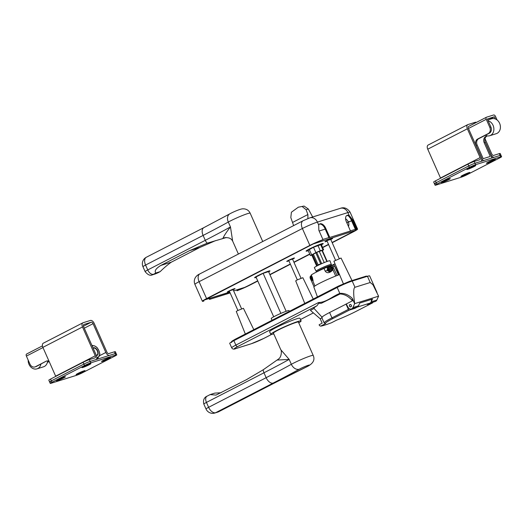 <?xml version="1.0" encoding="UTF-8"?>
<svg xmlns="http://www.w3.org/2000/svg" width="528" height="528" viewBox="0 0 528 528"><rect width="100%" height="100%" fill="white"/><g stroke="black" fill="none" stroke-linecap="round" stroke-linejoin="round"><path stroke-width="0.79" d="M318.701 225.034A5.854 3.386 -117.2 0 1 319.704 223.938A5.854 3.386 -117.2 0 1 325.651 228.122L329.789 237.455L350.473 230.993L346.335 221.661A5.854 3.386 -117.2 0 1 346.922 215.431A5.854 3.386 -117.2 0 1 349.186 215.51L347.886 212.573L317.401 222.097L318.701 225.034L318.846 230.3L322.984 239.633A11.708 0.957 156.1 0 0 309.863 245.401L302.379 228.505L199.089 281.688L206.573 298.584A11.708 0.957 156.1 0 0 202.402 301.283A11.708 0.957 156.1 0 0 203.254 301.283L203.986 300.907L203.749 300.366M322.984 239.633L322.252 240.016A10.732 0.878 156.1 0 0 310.411 245.23L207.121 298.412A10.732 0.878 156.1 0 0 203.293 300.894A10.732 0.878 156.1 0 0 203.986 300.907M206.573 298.584L309.863 245.401M329.789 237.455L350.473 230.993M230.083 292.816L209.517 299.383L230.135 292.941M350.104 212.197A11.708 0.957 156.1 0 0 347.886 212.573A7.319 5.94 -107.3 0 0 340.402 208.316C344.15 206.95 347.384 208.243 350.104 212.197L357.588 229.093A11.708 0.957 156.1 0 1 353.417 231.792L332.198 242.722M328.607 244.57L322.681 247.619M309.83 254.239L293.997 262.39M290.407 264.238L269.96 274.765M257.842 281.008L250.127 284.981A11.708 0.957 156.1 0 1 237.013 290.743L237.745 290.367A10.732 0.878 156.1 0 0 249.586 285.146L249.526 285.021M209.134 298.511L209.517 299.383M357.588 229.093A11.708 0.957 156.1 0 0 356.737 229.093L356.004 229.469L351.866 220.136L348.48 215.873A5.854 3.386 -117.2 0 0 346.586 215.648M352.994 231.627A0.977 0.568 62.8 0 1 352.816 231.832L332.099 242.497L352.763 231.851A0.977 0.568 62.8 0 0 352.816 231.832L352.869 231.964A10.732 0.878 156.1 0 0 356.697 229.489A10.732 0.878 156.1 0 0 356.004 229.469M352.869 231.964L332.158 242.629M328.568 244.477L322.641 247.533M309.791 254.146L293.957 262.304M290.367 264.152L269.92 274.679M257.803 280.916L249.586 285.146M236.643 289.918L237.013 290.743M356.737 229.093L352.598 219.754L349.186 215.51M210.23 299.02L209.893 298.274M319.367 224.156A5.854 3.386 -117.2 0 1 324.944 228.485L329.076 237.818M237.435 289.667L237.745 290.367M319.163 231.007L325.222 229.112L319.163 231.007M347.272 223.773A5.366 3.109 62.8 0 0 346.922 222.618L351.622 220.869L349.859 216.902M346.295 221.562A5.366 3.109 62.8 0 1 346.922 222.618L348.341 221.892A5.366 3.109 62.8 0 0 345.589 218.777M234.227 288.757A4.198 0.343 156.1 0 0 229.878 290.545A4.198 0.343 156.1 0 0 227.344 292.024A4.198 0.343 156.1 0 0 228.142 291.892A4.198 0.343 156.1 0 0 229.462 291.416A4.145 0.337 -23.9 0 1 227.39 292.004A4.145 0.337 -23.9 0 1 228.868 291.047A4.145 0.337 -23.9 0 1 232.795 289.278A4.145 0.337 -23.9 0 1 234.973 288.644A4.145 0.337 -23.9 0 1 233.495 289.601A4.145 0.337 -23.9 0 1 233.145 289.78A4.198 0.343 156.1 0 0 235.019 288.625A4.198 0.343 156.1 0 0 234.227 288.757M268.693 271.907A8.389 0.686 156.1 0 0 269.98 270.897A8.389 0.686 156.1 0 0 268.396 271.161A8.389 0.686 156.1 0 0 259.703 274.732A8.389 0.686 156.1 0 0 254.641 277.695A8.389 0.686 156.1 0 0 256.225 277.431A8.389 0.686 156.1 0 0 256.252 277.418M288.882 260.812A4.145 0.337 -23.9 0 1 286.816 261.406A4.145 0.337 -23.9 0 1 288.295 260.449A4.145 0.337 -23.9 0 1 292.222 258.68A4.145 0.337 -23.9 0 1 294.4 258.047A4.145 0.337 -23.9 0 1 292.921 259.004A4.145 0.337 -23.9 0 1 292.571 259.175A4.198 0.343 156.1 0 0 294.446 258.027A4.198 0.343 156.1 0 0 293.647 258.159A4.198 0.343 156.1 0 0 289.304 259.941A4.198 0.343 156.1 0 0 286.77 261.426A4.198 0.343 156.1 0 0 287.569 261.287A4.198 0.343 156.1 0 0 288.889 260.819M330.779 239.514A4.198 0.343 156.1 0 0 332.647 238.352A4.198 0.343 156.1 0 0 331.855 238.484A4.198 0.343 156.1 0 0 327.505 240.273A4.198 0.343 156.1 0 0 324.977 241.751A4.198 0.343 156.1 0 0 325.769 241.619A4.198 0.343 156.1 0 0 327.089 241.144A4.145 0.337 -23.9 0 1 325.017 241.732A4.145 0.337 -23.9 0 1 326.495 240.775A4.145 0.337 -23.9 0 1 330.422 239.006A4.145 0.337 -23.9 0 1 332.6 238.372A4.145 0.337 -23.9 0 1 331.122 239.329A4.145 0.337 -23.9 0 1 330.772 239.507M321.453 244.86A9.365 0.766 156.1 0 0 323.228 243.547A9.365 0.766 156.1 0 0 321.453 243.844A9.365 0.766 156.1 0 0 311.758 247.83A9.365 0.766 156.1 0 0 306.095 251.137A9.365 0.766 156.1 0 0 307.87 250.833A9.365 0.766 156.1 0 0 308.266 250.708M350.414 230.861L355.364 229.317L351.622 220.869L348.341 221.892A5.366 3.109 62.8 0 1 348.421 226.367M204.501 299.864A0.977 0.792 -107.3 0 0 204.943 299.812L229.746 292.063M311.665 244.596A0.977 0.568 62.8 0 0 311.936 244.609L204.943 299.812M355.364 229.317A0.977 0.792 72.7 0 1 355.047 230.564L312.391 244.24M355.047 230.564L352.763 231.851M248.16 285.714A0.977 0.568 -117.2 0 1 248.114 285.747A0.977 0.568 -117.2 0 1 248.061 285.767L244.688 287.397A0.977 0.792 72.7 0 1 244.477 287.463M311.936 244.609L312.477 244.438M293.621 225.608L290.816 217.576L291.403 212.223L298.366 207.187L304.069 206.065L298.366 207.187M312.675 216.975L308.332 209.009L306.108 209.702L307.883 214.546L307.923 218.552M304.069 206.065L308.332 209.009M306.108 209.702L302.293 206.62M322.384 250.576L323.631 249.77L320.265 250.727L315.883 252.602L310.418 255.572L311.863 255.215M322.311 250.411L316.642 252.364L311.777 255.031M226.314 237.534L207.207 243.184L189.4 250.714L160.763 265.459C155.866 268.528 154.222 271.036 155.819 272.996L153.133 274.547L160.175 271.636L155.819 272.996M225.647 237.567A23.417 1.921 -23.9 0 1 222.988 238.333C223.964 235.825 226.459 232.023 230.465 226.934L232.643 241.065L238.399 254.047M157.733 272.897A5.854 3.386 62.8 0 0 158.05 272.765L160.175 271.636C163.766 268.066 167.468 264.911 171.277 262.178L199.914 247.434L215.668 240.583M221.872 238.92A201.003 16.467 -23.9 0 0 222.988 238.333A9.755 8.877 76.5 0 1 224.644 237.732L224.651 237.732M327.05 241.052L325.908 241.336L327.043 240.603L330.733 239.422M288.842 260.726L287.707 261.01L288.836 260.278L292.532 259.09M229.423 291.324L228.281 291.608L229.416 290.875L233.105 289.687M256.245 277.405A8.296 0.68 -23.9 0 1 254.727 277.655A8.296 0.68 -23.9 0 1 257.684 275.741A8.296 0.68 -23.9 0 1 265.538 272.204A8.296 0.68 -23.9 0 1 269.894 270.937A8.296 0.68 -23.9 0 1 268.686 271.894M268.574 271.63L263.135 273.313L255.988 276.995L273.702 316.807M308.187 250.536A8.098 0.667 -23.9 0 1 307.256 250.622A8.098 0.667 -23.9 0 1 312.147 247.764A8.098 0.667 -23.9 0 1 320.536 244.312A8.098 0.667 -23.9 0 1 322.067 244.055A8.098 0.667 -23.9 0 1 321.38 244.688M321.301 244.51L313.533 247.249L308.088 250.312M484.928 141.313L490.684 154.301A3.901 2.257 62.8 0 0 494.439 157.179L500.049 155.423L499.257 153.648A4.877 0.403 -23.9 0 1 500.181 153.49L500.966 155.272A4.877 0.403 156.1 0 0 500.049 155.423L475.002 163.251A4.877 0.403 156.1 0 0 468.745 165.917L467.953 164.142L435.415 180.899L436.201 182.675A4.877 0.403 156.1 0 0 434.465 183.803A4.877 0.403 156.1 0 0 435.389 183.645M467.953 164.142A4.877 0.403 -23.9 0 1 474.217 161.469L475.002 163.251A4.877 0.403 156.1 0 0 468.745 165.917L436.201 182.675A4.877 0.403 156.1 0 0 434.465 183.803L433.673 182.028A4.877 0.403 -23.9 0 1 435.415 180.899M475.636 164.67A4.877 0.403 156.1 0 0 469.372 167.343L436.834 184.1A4.877 0.403 156.1 0 0 435.092 185.229A4.877 0.403 156.1 0 0 436.016 185.071L461.063 177.25A4.877 0.403 156.1 0 0 467.32 174.577L499.864 157.819A4.877 0.403 156.1 0 0 501.6 156.691A4.877 0.403 156.1 0 0 500.676 156.849L475.636 164.67L475.002 163.251L480.612 161.495A3.901 2.257 62.8 0 0 480.823 161.41A3.901 2.257 62.8 0 0 481.213 157.258L468.448 128.456A1.954 1.129 -117.2 0 1 468.646 126.377A1.954 1.129 -117.2 0 1 468.745 126.337L468.805 126.317M499.257 153.648L493.654 155.397A1.954 1.129 -117.2 0 1 491.773 153.958L484.975 138.613M476.461 122.377A3.901 2.257 62.8 0 0 475.253 122.278L467.96 124.555A3.901 2.257 62.8 0 0 467.749 124.641A3.901 2.257 62.8 0 0 467.359 128.792L480.124 157.601A1.954 1.129 -117.2 0 1 479.926 159.674A1.954 1.129 -117.2 0 1 479.82 159.72L474.217 161.469M428.34 144.956A3.901 2.257 62.8 0 0 428.135 145.042A3.901 2.257 62.8 0 0 427.739 149.193L440.504 178.002A1.954 1.129 -117.2 0 1 440.596 178.226M442.279 182.398A4.877 0.403 156.1 0 0 447.5 180.239A4.877 0.403 156.1 0 0 450.245 178.576A4.877 0.403 156.1 0 0 449.348 178.754A4.877 0.403 156.1 0 0 444.47 180.748A4.877 0.403 156.1 0 0 441.355 182.516A4.877 0.403 156.1 0 0 442.279 182.398M467.742 169.283A4.877 0.403 156.1 0 0 472.969 167.125A4.877 0.403 156.1 0 0 475.715 165.462A4.877 0.403 156.1 0 0 474.817 165.64A4.877 0.403 156.1 0 0 469.94 167.633A4.877 0.403 156.1 0 0 466.825 169.402A4.877 0.403 156.1 0 0 467.742 169.283M487.344 163.165A4.877 0.403 156.1 0 0 492.565 161.007A4.877 0.403 156.1 0 0 495.31 159.344A4.877 0.403 156.1 0 0 494.419 159.522A4.877 0.403 156.1 0 0 489.542 161.515A4.877 0.403 156.1 0 0 486.42 163.284A4.877 0.403 156.1 0 0 487.344 163.165M461.875 176.279A4.877 0.403 156.1 0 0 467.095 174.121A4.877 0.403 156.1 0 0 469.841 172.458A4.877 0.403 156.1 0 0 468.95 172.636A4.877 0.403 156.1 0 0 464.072 174.629A4.877 0.403 156.1 0 0 460.951 176.398A4.877 0.403 156.1 0 0 461.875 176.279M501.6 156.691L500.966 155.272A4.877 0.403 156.1 0 0 500.049 155.423L500.676 156.849M469.372 167.343L468.745 165.917L436.201 182.675L436.834 184.1M488.136 120.78A7.808 6.336 72.7 0 1 493.073 125.354A7.808 6.336 72.7 0 1 489.74 135.716A7.808 6.336 72.7 0 1 485.417 135.247M487.773 119.975L491.621 118.774A7.808 6.336 72.7 0 1 499.607 123.314A7.808 6.336 72.7 0 1 496.274 133.676L489.74 135.716M490.274 156.453L483.199 158.664L477.134 144.976L476.045 145.312L482.11 159.007A1.954 1.129 62.8 0 0 483.985 160.439L491.066 158.235A1.954 1.129 62.8 0 0 491.172 158.189A1.954 1.129 62.8 0 0 491.363 156.116L485.298 142.421L484.209 142.765L490.274 156.453M488.77 119.665L494.406 116.761L487.331 118.972L490.875 126.977A4.877 3.96 72.7 0 1 489.311 133.241L478.698 138.706A4.877 3.96 -107.3 0 0 477.134 144.976M487.054 135.835L485.773 136.495A4.877 3.96 -107.3 0 0 484.209 142.765M494.406 116.761L495.396 118.991M497.079 119.981L495.495 116.424A1.954 1.129 62.8 0 0 493.621 114.985L486.545 117.196A1.954 1.129 62.8 0 0 486.44 117.236A1.954 1.129 62.8 0 0 486.242 119.315L489.786 127.314A4.877 3.96 72.7 0 1 488.222 133.584L477.609 139.049A4.877 3.96 -107.3 0 0 476.045 145.312M487.377 135.894L486.862 136.158A4.877 3.96 -107.3 0 0 485.298 142.421M116.747 354.862L116.114 353.437A4.877 0.403 156.1 0 0 115.196 353.595L109.586 355.344A3.901 2.257 -117.2 0 1 105.831 352.473L93.067 323.664A1.954 1.129 62.8 0 0 91.192 322.225L83.893 324.502A1.954 1.129 62.8 0 0 83.787 324.548A1.954 1.129 62.8 0 0 83.596 326.621L96.36 355.43A3.901 2.257 -117.2 0 1 95.971 359.581A3.901 2.257 -117.2 0 1 95.759 359.667L90.149 361.416A4.877 0.403 156.1 0 0 83.893 364.089L51.348 380.846L83.893 364.089L83.101 362.314A4.877 0.403 -23.9 0 1 89.364 359.641L94.967 357.885A1.954 1.129 62.8 0 0 95.073 357.845A1.954 1.129 62.8 0 0 95.271 355.766L82.507 326.964A3.901 2.257 -117.2 0 1 82.896 322.813A3.901 2.257 -117.2 0 1 83.107 322.727L90.4 320.45A3.901 2.257 -117.2 0 1 94.156 323.321L106.92 352.13A1.954 1.129 62.8 0 0 108.801 353.569L114.404 351.82A4.877 0.403 -23.9 0 1 115.328 351.661L116.114 353.437A4.877 0.403 156.1 0 0 115.196 353.595L90.149 361.416A4.877 0.403 156.1 0 0 83.893 364.089L84.52 365.515L51.982 382.265A4.877 0.403 156.1 0 0 50.239 383.394A4.877 0.403 156.1 0 0 51.163 383.242L76.204 375.415A4.877 0.403 156.1 0 0 82.467 372.748L115.012 355.991A4.877 0.403 156.1 0 0 116.747 354.862A4.877 0.403 156.1 0 0 115.823 355.021L90.783 362.842A4.877 0.403 156.1 0 0 84.52 365.515M51.982 382.265L51.348 380.846A4.877 0.403 156.1 0 0 49.612 381.975L48.82 380.193A4.877 0.403 -23.9 0 1 50.563 379.071L51.348 380.846A4.877 0.403 156.1 0 0 49.612 381.975A4.877 0.403 156.1 0 0 50.536 381.817M50.563 379.071L83.101 362.314M55.744 376.398A1.954 1.129 62.8 0 0 55.651 376.167L42.887 347.365A3.901 2.257 -117.2 0 1 43.276 343.213L82.896 322.813M109.567 357.687A4.877 0.403 156.1 0 0 104.689 359.68A4.877 0.403 156.1 0 0 101.567 361.449A4.877 0.403 156.1 0 0 102.491 361.33A4.877 0.403 156.1 0 0 107.712 359.172A4.877 0.403 156.1 0 0 110.458 357.509A4.877 0.403 156.1 0 0 109.567 357.687M84.097 370.801A4.877 0.403 156.1 0 0 79.22 372.794A4.877 0.403 156.1 0 0 76.098 374.563A4.877 0.403 156.1 0 0 77.022 374.444A4.877 0.403 156.1 0 0 82.243 372.286A4.877 0.403 156.1 0 0 84.988 370.623A4.877 0.403 156.1 0 0 84.097 370.801M64.495 376.926A4.877 0.403 156.1 0 0 59.618 378.919A4.877 0.403 156.1 0 0 56.503 380.688A4.877 0.403 156.1 0 0 57.42 380.569A4.877 0.403 156.1 0 0 62.647 378.411A4.877 0.403 156.1 0 0 65.393 376.748A4.877 0.403 156.1 0 0 64.495 376.926M89.965 363.812A4.877 0.403 156.1 0 0 85.087 365.805A4.877 0.403 156.1 0 0 81.972 367.574A4.877 0.403 156.1 0 0 82.889 367.455A4.877 0.403 156.1 0 0 88.117 365.297A4.877 0.403 156.1 0 0 90.862 363.634A4.877 0.403 156.1 0 0 89.965 363.812M28.175 360.109A7.808 6.336 -107.3 0 0 28.987 364.32A7.808 6.336 -107.3 0 0 36.973 368.854A7.808 6.336 -107.3 0 0 40.94 364.115M47.441 362.201L49.091 361.357M42.979 347.563L26.4 356.096L29.944 364.096A4.877 3.96 -107.3 0 0 34.94 366.934L36.029 366.59A4.877 3.96 -107.3 0 0 36.544 366.379L46.068 361.258A4.877 3.96 72.7 0 1 46.583 361.046A4.877 3.96 72.7 0 1 49.031 361.218M26.4 356.096A1.954 1.129 -117.2 0 1 26.598 354.017A1.954 1.129 -117.2 0 1 26.704 353.978L42.438 345.873L26.598 354.017M47.381 362.452L49.17 361.535M34.94 366.934A4.877 3.96 -107.3 0 0 35.455 366.722L46.068 361.258M36.973 368.854L43.507 366.815A7.808 6.336 -107.3 0 0 47.639 360.901M253.816 329.663L243.421 308.299L237.673 310.563L236.28 311.467L245.329 334.033M313.243 299.059L302.841 277.702L297.099 279.965L295.706 280.863L304.755 303.428M352.011 280.559L341.048 258.034L333.907 261.195L343.372 283.754M350.863 306.86A1.267 1.03 72.7 0 1 349.972 304.491A1.267 1.03 72.7 0 1 350.863 306.86M376.834 300.076L378.576 296.182L372.959 284.737L370.207 282.52L354.968 287.285C353.377 287.984 353.285 293.436 354.691 303.64L352.882 307.56A3.412 2.772 72.7 0 1 351.727 308.814A3.412 2.772 72.7 0 1 351.371 308.966L356.974 307.21A3.412 2.772 -107.3 0 0 357.337 307.065A3.412 2.772 -107.3 0 0 358.492 305.804L359.733 303.065L372.471 299.086L371.23 301.831A3.412 2.772 -107.3 0 1 370.075 303.085A3.412 2.772 -107.3 0 1 369.805 303.204L375.322 301.481A3.412 2.772 72.7 0 0 375.685 301.33A3.412 2.772 72.7 0 0 376.834 300.076L371.23 301.831M351.371 308.966A3.412 2.772 72.7 0 1 347.873 306.979L346.282 303.976M273.537 333.346A13.853 1.135 -23.9 0 1 273.28 333.254A13.853 1.135 -23.9 0 1 278.216 330.053A13.853 1.135 -23.9 0 1 291.344 324.146A13.853 1.135 -23.9 0 1 298.617 322.027A13.853 1.135 -23.9 0 1 298.518 322.278M298.749 322.813A16.586 1.36 156.1 0 0 301.112 320.918A16.586 1.36 156.1 0 0 292.406 323.459A16.586 1.36 156.1 0 0 276.692 330.535A16.586 1.36 156.1 0 0 270.785 334.363A16.586 1.36 156.1 0 0 273.775 333.881M301.112 320.918L299.93 318.252A16.586 1.36 156.1 0 0 291.225 320.793A16.586 1.36 156.1 0 0 275.51 327.862A16.586 1.36 156.1 0 0 269.603 331.696L270.785 334.363M317.427 296.908L313.856 287.041A16.823 1.379 -23.9 0 1 319.856 283.166A16.823 1.379 -23.9 0 1 339.068 274.758L333.729 264.403L332.449 265.063M335.069 263.934L336.64 268.006M335.016 263.947A16.005 1.313 156.1 0 0 333.729 264.403M235.66 348.619A1.954 1.584 -107.3 0 0 235.91 348.566C233.97 349.496 232.564 349.246 231.693 347.807L229.726 343.358A11.708 0.957 -23.9 0 1 233.897 340.659L235.864 345.101L318.49 302.557C326.416 302.379 332.627 296.149 339.814 293.41C344.21 293 348.361 294.65 352.262 298.36L352.453 300.795L346.493 303.864M352.453 300.795C348.836 296.505 344.725 294.221 340.118 293.951A1.954 1.129 62.8 0 1 339.814 293.41L337.187 287.47L233.897 340.659M337.187 287.47A11.708 0.957 -23.9 0 1 352.209 281.061L354.968 287.285M370.207 282.52L367.448 276.296L352.209 281.061M367.448 276.296A11.708 0.957 -23.9 0 1 369.666 275.926L377.012 292.499M354.631 303.706L352.262 298.36M325.545 323.506L324.265 323.017A21.952 1.802 -23.9 0 1 324.139 322.912A21.952 1.802 -23.9 0 1 331.96 317.849L348.374 309.395L349.312 310.114L332.897 318.562A20.981 1.716 156.1 0 0 325.545 323.506A20.981 1.716 156.1 0 0 325.697 323.545L320.661 326.139L319.506 325.637L319.117 324.746L322.166 323.176L320.192 318.734L321.895 317.856L320.192 318.734L310.418 310.352L314.074 308.471M340.118 293.951L321.334 303.29L318.714 303.27L316.978 305.738C314.378 307.342 313.434 308.24 314.14 308.438M378.576 296.182L354.691 303.64M318.49 302.557L318.714 303.27M289.397 311.335L289.08 310.616A9.755 0.799 156.1 0 0 283.952 312.114A9.755 0.799 156.1 0 0 274.712 316.272A9.755 0.799 156.1 0 0 271.24 318.523L272.019 320.285M280.79 349.714L289.172 359.41L277.048 360.07L278.302 359.205A9.755 9.319 -131.2 0 0 278.494 359.04C281.84 356.928 281.668 350.11 280.79 349.714L273.385 333.003M278.302 359.205L278.302 359.205A9.755 9.319 -131.2 0 1 277.048 360.07L263.221 369.772L246.53 379.632L215.985 395.102L210.137 394.594L214.777 393.122L221.06 392.746M320.661 326.139A27.324 2.237 156.1 0 0 331.544 322.733L336.587 320.14A20.981 1.716 156.1 0 0 356.308 311.256L372.722 302.801L367.277 304.504L369.97 303.118A3.412 2.772 -107.3 0 0 371.309 299.449M372.722 302.801L372.801 302.267M346.513 303.904L329.597 312.51A21.952 1.802 156.1 0 0 321.776 317.579L324.139 322.912M346.012 304.062L348.374 309.395M354.559 307.969L354.757 308.411L349.312 310.114M358.829 305.065A3.412 2.772 72.7 0 1 357.443 307.032L354.757 308.411M350.843 306.814A1.221 0.99 72.7 0 1 349.985 304.537A1.221 0.99 72.7 0 1 350.843 306.814M316.14 271.148L316.14 271.148A8.296 0.68 -23.9 0 1 321.149 268.217A8.296 0.68 -23.9 0 1 329.736 264.693A8.296 0.68 -23.9 0 1 331.307 264.429L329.954 260.773A8.54 0.7 -23.9 0 0 328.337 261.043A8.54 0.7 -23.9 0 0 319.48 264.686A8.54 0.7 -23.9 0 0 314.345 267.696L316.516 271.999M316.536 271.986A8.296 0.68 -23.9 0 1 321.783 268.996A8.296 0.68 -23.9 0 1 330.132 265.577A8.296 0.68 -23.9 0 1 331.69 265.3L331.307 264.429M317.48 271.511A7.319 0.601 -23.9 0 1 322.377 268.811A7.319 0.601 -23.9 0 1 329.426 265.947A7.319 0.601 -23.9 0 1 330.634 265.663M313.335 254.067L318.067 264.746A1.709 1.386 -107.3 0 0 318.364 265.228M320.714 264.112A1.709 1.386 -107.3 0 0 320.542 263.472L315.81 252.793M312.477 280.21L312.873 280.995L312.451 277.662L311.269 274.989A16.097 1.32 -23.9 0 1 316.18 272.171A16.097 1.32 -23.9 0 1 324.001 268.435L325.182 271.102C326.37 272.732 327.928 273.115 329.855 272.25L332.891 269.696L335.696 276.025M329.307 272.448L329.855 272.25M314.919 285.978L312.873 280.995M310.154 277.966A1.954 1.584 -107.3 0 1 310.906 275.821L311.5 275.517M324.001 268.435L328.66 266.68M329.446 266.277L330.713 265.624A1.954 1.584 -107.3 0 1 330.917 265.538L332.554 265.03A1.954 1.584 72.7 0 1 334.547 266.165L338.455 274.976M334.547 266.165L332.917 266.673L337.062 275.497M332.917 266.673A1.954 1.584 -107.3 0 0 330.917 265.538M327.175 267.445L327.4 267.94M311.005 279.965L314.002 286.724M328.429 266.904A2.93 2.376 72.7 0 1 329.333 266.31A2.93 2.376 72.7 0 1 332.33 268.013A2.93 2.376 72.7 0 1 332.554 270.191M330.409 271.986A2.93 2.376 72.7 0 1 329.993 271.927M329.472 266.27A2.93 2.376 72.7 0 1 329.611 266.224A2.93 2.376 72.7 0 1 332.6 267.927A2.93 2.376 72.7 0 1 332.891 269.696M329.848 271.385A2.092 1.696 -107.3 0 0 330.521 268.699A2.092 1.696 -107.3 0 0 328.159 267.571A2.092 1.696 -107.3 0 0 327.485 270.263A2.092 1.696 -107.3 0 0 329.848 271.385M328.72 268.587L327.941 268.052A4.858 2.112 -7.2 0 1 328.508 267.762A4.864 2.812 62.8 0 0 328.779 268.785L329.109 268.943A4.864 0.396 156.1 0 1 330.04 268.495A4.858 0.759 65.4 0 0 330.191 268.851A4.858 0.759 65.4 0 0 330.356 269.207A4.864 0.396 156.1 0 0 329.426 269.65L329.333 270.026A4.864 2.812 62.8 0 0 329.921 270.95A4.858 1.399 140.4 0 1 329.353 271.24A4.864 2.812 -117.2 0 1 328.766 270.316L328.436 270.164A4.864 0.396 -23.9 0 0 327.815 270.514A4.858 4.277 -122.7 0 1 327.65 270.158A4.858 4.277 -122.7 0 1 327.505 269.801A4.864 0.396 -23.9 0 1 328.119 269.452L328.838 268.877M327.941 268.052A4.864 2.812 62.8 0 0 328.218 269.075M328.779 268.785L330.066 268.561M330.284 271.854A2.686 2.178 -107.3 0 0 330.475 271.821A2.686 2.178 -107.3 0 0 330.627 271.781A2.686 2.178 -107.3 0 0 330.911 271.669A2.686 2.178 -107.3 0 0 331.089 271.564M331.175 271.504A2.686 2.178 -107.3 0 0 331.934 268.66L332.31 268.541L331.927 268.646M328.37 266.93C326.416 269.498 326.99 271.154 330.106 271.907A2.647 2.152 72.7 0 0 330.535 271.748A2.647 2.152 72.7 0 0 331.419 268.429A2.647 2.152 72.7 0 0 328.528 266.858L328.37 266.93A2.647 2.152 72.7 0 1 328.528 266.858L328.878 266.713A2.686 2.178 -107.3 0 1 329.03 266.66A2.686 2.178 -107.3 0 1 331.775 268.217A2.686 2.178 72.7 0 1 331.934 268.66M332.158 270.646A2.686 2.178 -107.3 0 0 332.31 268.541M331.802 268.283L332.152 268.099A2.686 2.178 -107.3 0 0 329.406 266.541A2.686 2.178 -107.3 0 0 329.221 266.614M331.775 268.217L332.152 268.099M329.386 270.125L328.436 270.164M329.743 268.745L330.013 269.366M328.937 268.851L329.34 268.871M329.023 269.036L327.505 269.801M329.32 269.762L329.017 269.069M328.35 270.211L328.066 269.577M329.518 270.349L329.353 271.24M329.162 269.933L328.495 270.145M311.784 276.164A2.092 1.696 -107.3 0 0 311.177 276.316A2.092 1.696 -107.3 0 0 310.504 279.002A2.092 1.696 -107.3 0 0 312.866 280.13A2.092 1.696 -107.3 0 0 313.012 280.045M312.688 278.276A4.864 0.396 156.1 0 0 312.451 278.395L312.352 278.771A4.864 2.812 62.8 0 0 312.939 279.695A4.858 1.399 140.4 0 1 312.371 279.985A4.864 2.812 -117.2 0 1 311.791 279.061L311.461 278.903A4.864 0.396 -23.9 0 0 310.84 279.253A4.858 4.277 -122.7 0 1 310.669 278.903A4.858 4.277 -122.7 0 1 310.523 278.54A4.864 0.396 -23.9 0 1 311.144 278.19L311.857 277.622M311.738 277.332L310.959 276.797A4.864 2.812 62.8 0 0 311.236 277.82M310.959 276.797A4.858 2.112 -7.2 0 1 311.527 276.507A4.864 2.812 62.8 0 0 311.804 277.523L312.101 277.695M311.804 277.523L312.134 277.682A4.864 0.396 156.1 0 1 312.404 277.55M312.411 278.87L311.461 278.903M312.345 278.5L312.358 277.616M311.962 277.589L310.523 278.54M311.368 278.956L311.091 278.322M312.536 279.094L312.371 279.985M312.18 278.678L311.513 278.89M263.122 273.319L280.876 313.381M268.567 271.616L286.15 311.289M93.086 348.044A4.198 2.429 -117.2 0 1 97.614 350.863A4.198 2.429 -117.2 0 1 96.386 355.483M93.199 348.295A3.901 2.257 -117.2 0 1 93.364 348.19A3.901 2.257 -117.2 0 1 97.33 350.981A3.901 2.257 -117.2 0 1 96.941 355.133A3.901 2.257 -117.2 0 1 96.294 355.278M92.202 346.051A6.343 3.67 -117.2 0 1 94.829 346.038A6.343 3.67 -117.2 0 1 98.815 350.493A6.343 3.67 -117.2 0 1 99.264 356.05A6.343 3.67 -117.2 0 1 96.868 357.469M91.879 345.319L94.829 346.038L96.921 347.365L98.815 350.493L99.884 354.037L97.819 358.479L96.419 359.205M97.819 358.479L96.868 357.766M194.918 284.394C193.948 282.018 194.106 279.734 195.393 277.53C196.456 275.906 197.934 274.699 199.822 273.907A7.319 4.237 62.8 0 0 199.089 281.688A11.708 0.957 156.1 0 0 194.918 284.394L202.402 301.283M340.402 208.316L309.91 217.84A7.319 5.94 -107.3 0 1 317.401 222.097A11.708 0.957 156.1 0 0 302.379 228.505A7.319 4.237 62.8 0 1 303.112 220.724L199.822 273.907M352.598 219.754L351.866 220.136M325.651 228.122L324.944 228.485M322.905 239.455L328.964 237.56M248.061 285.767L257.743 280.784L248.114 285.747M269.861 274.54L290.301 264.013M293.898 262.165L309.731 254.014M328.508 244.352L322.582 247.401L328.508 244.345M233.62 290.849L244.688 287.397M307.883 214.546L292.73 222.347M315.883 252.602L313.513 247.256M320.265 250.727L317.896 245.381M311.639 254.786L309.269 249.44M322.984 249.883L320.615 244.53M153.377 274.256A5.854 3.386 -117.2 0 1 147.748 269.94L205.273 240.319L203.108 235.429A7.319 4.237 -117.2 0 1 203.841 227.647L230.795 213.325C233.422 211.926 240.088 208.989 242.596 208.831C246.154 208.692 248.681 210.151 250.173 213.193A13.662 1.122 156.1 0 0 242.999 215.285A13.662 1.122 156.1 0 0 230.063 221.107A13.662 1.122 156.1 0 0 228.301 222.044A195.149 15.992 -23.9 0 1 203.108 235.429L145.576 265.049A7.319 0.601 156.1 0 0 142.969 266.739L145.141 271.63A7.319 0.601 -23.9 0 1 147.748 269.94L145.576 265.049A7.319 4.237 -117.2 0 1 146.309 257.268A7.319 7.319 0 0 0 142.969 266.739M207.207 243.184A5.854 3.386 -117.2 0 1 205.273 240.319A195.149 15.992 156.1 0 0 230.465 226.934L228.301 222.044A7.319 5.3 61.1 0 1 229.799 213.86M199.914 247.434L189.4 250.714M171.277 262.178L160.763 265.459M153.133 274.547A5.854 4.752 72.7 0 1 152.513 274.804C150.289 275.966 147.827 274.91 145.141 271.63M155.852 273.695A5.854 4.752 72.7 0 1 155.239 273.953L152.513 274.804M467.359 128.792L427.739 149.193M480.124 157.601L440.504 178.002M478.698 138.706L477.609 139.049M490.875 126.977L489.786 127.314M489.311 133.241L488.222 133.584M486.862 136.158L485.773 136.495M468.481 126.496L486.341 117.295M481.714 159.205L482.11 159.007M486.242 119.315L468.455 128.469M99.376 355.793L105.831 352.473M84.289 328.185L93.067 323.664M83.444 326.212L91.192 322.225M55.651 376.167L95.271 355.766M42.887 347.365L82.507 326.964M115.823 355.021L114.404 351.82M89.364 359.641L90.783 362.842M35.455 366.722L36.544 366.379M316.978 305.738L237.745 346.54A9.755 0.799 156.1 0 0 236.115 348.48L251.354 343.721A9.755 0.799 156.1 0 0 263.875 338.375L271.511 334.442M300.498 319.519L313.375 312.886M358.492 305.804L352.882 307.56M231.693 347.807A11.708 0.957 -23.9 0 1 235.864 345.101A1.954 1.129 62.8 0 0 237.745 346.54M250.932 343.853A1.954 1.584 -107.3 0 0 251.15 343.807A1.954 1.584 -107.3 0 0 251.354 343.721M271.544 334.442L263.98 338.336L251.15 343.807L235.91 348.566A1.954 1.584 -107.3 0 0 236.115 348.48M364.756 276.593A1.135 0.917 72.7 0 1 365.779 276.817M338.276 286.922A1.135 0.653 62.8 0 1 338.501 286.057L235.211 339.24A1.135 0.653 62.8 0 0 234.986 340.098M349.516 281.351A1.135 0.917 72.7 0 1 350.566 281.615M307.217 366.544A6.343 0.521 156.1 0 0 308.279 365.284A6.343 0.521 156.1 0 0 300.142 368.755A6.343 0.521 156.1 0 0 299.323 369.191A7.319 5.3 -118.9 0 1 291.337 364.3A13.662 1.122 -23.9 0 1 293.099 363.363A13.662 1.122 -23.9 0 1 306.042 357.535A13.662 1.122 -23.9 0 1 313.216 355.45C315.11 359.746 313.243 363.389 307.613 366.379L306.524 366.927A7.319 3.016 64 0 1 306.266 367.019A6.343 0.521 156.1 0 0 307.217 366.544M299.323 369.191A202.468 16.592 -23.9 0 1 273.181 383.077L215.655 412.698L218.374 411.847L275.906 382.226A202.468 16.592 -23.9 0 1 306.266 367.019M263.221 369.772A5.854 3.386 62.8 0 0 263.98 372.794A195.149 15.992 -23.9 0 0 289.172 359.41L291.337 364.3A195.149 15.992 156.1 0 1 266.145 377.685L263.98 372.794L206.448 402.415L208.619 407.306L266.145 377.685A7.319 4.237 -117.2 0 0 273.181 383.077M203.841 404.105C202.204 397.894 207.055 396.125 207.035 396.191A5.854 3.386 62.8 0 0 206.448 402.415A7.319 0.601 156.1 0 0 203.841 404.105L206.012 408.995A7.319 0.601 -23.9 0 1 208.619 407.306A7.319 4.237 -117.2 0 0 215.655 412.698A7.319 5.94 -107.3 0 1 214.883 413.015L217.602 412.163A7.319 5.94 -107.3 0 0 218.374 411.847A7.319 4.237 -117.2 0 0 218.77 411.688L276.302 382.067A7.319 4.237 -117.2 0 1 275.906 382.226M329.597 312.51L331.96 317.849L332.897 318.562M369.97 303.118L357.443 307.032M320.687 263.927L318.067 264.746M321.915 250.417L326.852 261.551M319.196 251.262L324.212 262.588M316.694 252.338L321.71 263.657M312.451 254.522L317.407 265.709M325.182 271.102L327.413 270.409M328.845 269.227L328.119 269.452M311.414 275.662A2.647 2.152 72.7 0 1 311.54 275.603L311.395 275.675C309.434 278.236 310.015 279.893 313.124 280.645M311.863 277.966L311.144 278.19M303.112 220.724L309.91 217.84M269.867 274.547L290.308 264.02M293.898 262.172L309.731 254.021M244.583 287.437L233.627 290.862M229.753 292.07L204.844 299.851M310.418 255.572L308.022 250.166M323.631 249.77L321.235 244.365M262.726 241.52L250.173 213.193M203.841 227.647L146.309 257.268M155.239 273.953L158.05 272.765M224.644 237.732C229.911 237.316 231.37 238.986 232.643 241.065M330.574 239.052L339.214 258.548M326.885 240.689L335.524 260.179M292.373 258.727L301.006 278.216M288.684 260.357L297.323 279.853M232.947 289.324L241.586 308.814M229.258 290.954L237.897 310.451M307.256 250.622L307.098 250.265M322.067 244.055L321.908 243.705M467.749 124.641L428.135 145.042M435.092 185.229L434.465 183.803M468.508 126.469L486.44 117.236M50.239 383.394L49.612 381.975M313.955 308.345L322.245 317.42M300.498 319.532L313.381 312.893M338.501 286.057L349.635 281.305L364.874 276.547C366.419 275.933 367.389 275.999 367.792 276.745M235.211 339.24C229.964 342.322 232.267 340.883 231.594 342.52M298.36 321.935L313.216 355.45M276.302 382.067L306.524 366.927M217.602 412.163A7.319 7.319 0 0 0 218.77 411.688M206.012 408.995A7.319 7.319 0 0 0 214.883 413.015M210.137 394.594L207.035 396.191M311.738 254.938L316.681 266.086M322.271 250.318L327.195 261.426M329.03 266.66L329.406 266.541M330.106 271.907L330.475 271.821M328.462 270.151L329.201 269.92M329.076 268.957L329.815 268.726M311.487 278.89L312.226 278.665"/></g></svg>

